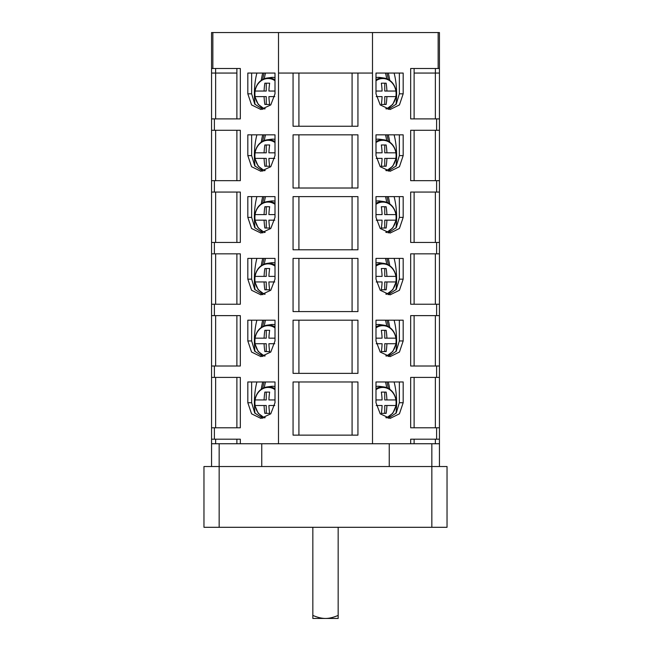 <?xml version="1.0" encoding="UTF-8"?>
<svg xmlns="http://www.w3.org/2000/svg" width="651" height="651" viewBox="0 0 651 651"><rect width="100%" height="100%" fill="white"/><g stroke="black" fill="none" stroke-linecap="round" stroke-linejoin="round"><path stroke-width="0.98" d="M264.086 96.608L266.251 96.608L266.251 104.461L269.669 104.461L264.851 104.461A35.341 17.667 -90 0 1 264.086 96.608L255.094 96.608A15.299 13.248 -90 0 0 265.201 108.75M269.669 104.461A35.341 17.667 90 0 1 268.904 96.608L274.779 96.608M255.013 96.608L255.119 96.608A15.893 13.761 -90 0 1 255.119 91.042L255.013 91.042M275.007 77.583A16.454 14.257 -90 0 0 272.712 77.363A16.454 14.257 90 0 0 270.987 77.485L266.877 78.063A15.876 13.744 -90 0 1 268.546 77.949A15.876 13.744 -90 0 1 275.007 79.813M264.086 91.042A35.341 17.667 -90 0 1 264.851 83.19L269.669 83.19L266.251 83.19L266.251 91.042L255.094 91.042A15.299 13.248 -90 0 1 275.007 80.748M214.391 118.889L211.559 118.889L211.559 68.501L240.325 68.501L240.325 118.889L214.391 118.889L214.391 130.281L240.325 130.281L240.325 180.669L214.391 180.669L214.391 192.061L240.325 192.061L240.325 242.449L214.391 242.449L214.391 253.841L240.325 253.841L240.325 304.229L214.391 304.229L214.391 315.629L240.325 315.629L240.325 366.008L214.391 366.008L214.391 377.409L240.325 377.409L240.325 427.788L214.391 427.788L214.391 439.189L240.325 439.189L240.325 443.746L211.559 443.746L211.559 73.058L215.611 73.058L215.611 68.501L236.883 68.501L236.883 118.889L215.644 118.889L215.644 73.058M215.611 73.058L236.883 73.058M211.559 68.501L211.559 32.55L278.506 32.55L278.49 443.746L410.675 443.746L410.675 439.189L439.441 439.189L439.441 443.746L410.675 443.746M211.559 466.531L211.559 439.189L214.391 439.189M214.391 427.788L211.559 427.788L211.559 377.409L214.391 377.409M214.391 366.008L211.559 366.008L211.559 315.629L214.391 315.629M214.391 304.229L211.559 304.229L211.559 253.841L214.391 253.841M214.391 242.449L211.559 242.449L211.559 192.061L214.391 192.061M214.391 180.669L211.559 180.669L211.559 130.281L214.391 130.281M435.356 73.058L435.356 118.889L414.117 118.889L414.117 68.501L435.389 68.501L435.389 73.058L439.441 73.058L439.441 118.889L410.675 118.889L410.675 68.501L438.147 68.501L438.147 32.55L439.441 32.55L439.441 466.531M439.441 377.409L439.441 427.788L410.675 427.788L410.675 377.409L439.441 377.409M439.441 315.629L439.441 366.008L410.675 366.008L410.675 315.629L439.441 315.629M439.441 253.841L439.441 304.229L410.675 304.229L410.675 253.841L439.441 253.841M439.441 192.061L439.441 242.449L410.675 242.449L410.675 192.061L439.441 192.061M439.441 130.281L439.441 180.669L410.675 180.669L410.675 130.281L439.441 130.281M438.147 32.55L372.494 32.55L372.51 443.746M403.181 93.825L399.437 104.925L390.063 109.523L380.217 104.925L375.993 93.825L375.993 73.058L403.181 73.058L403.181 93.825L399.356 93.825L399.356 73.058M403.181 155.605L399.437 166.705L390.063 171.303L380.217 166.705L375.993 155.605L375.993 134.838L403.181 134.838L403.181 155.605L399.356 155.605L399.356 134.838M403.181 217.385L399.437 228.485L390.063 233.082L380.217 228.485L375.993 217.385L375.993 196.618L403.181 196.618L403.181 217.385L399.356 217.385L399.356 196.618M403.181 279.165L399.437 290.265L390.063 294.862L380.217 290.265L375.993 279.165L375.993 258.406L403.181 258.406L403.181 279.165L399.356 279.165L399.356 258.406M403.181 340.945L399.437 352.045L390.063 356.642L380.217 352.045L375.993 340.945L375.993 320.186L403.181 320.186L403.181 340.945L399.356 340.945L399.356 320.186M403.181 402.725L399.437 413.824L390.063 418.422L380.217 413.824L375.993 402.725L375.993 381.966L403.181 381.966L403.181 402.725L399.356 402.725L399.356 381.966M357.936 73.058L357.936 126.237L293.064 126.237L293.064 73.058M357.936 134.838L357.936 188.017L293.064 188.017L293.064 134.838L357.936 134.838M357.936 196.618L357.936 249.797L293.064 249.797L293.064 196.618L357.936 196.618M357.936 258.406L357.936 311.577L293.064 311.577L293.064 258.406L357.936 258.406M357.936 320.186L357.936 373.357L293.064 373.357L293.064 320.186L357.936 320.186M357.936 381.966L357.936 435.137L293.064 435.137L293.064 381.966L357.936 381.966M298.915 73.058L298.915 126.237M372.494 73.058L278.506 73.058M240.325 443.746L278.49 443.746M275.007 93.825L270.783 104.925L260.937 109.523L251.563 104.925L247.819 93.825L247.819 73.058L275.007 73.058L275.007 93.825M275.007 155.605L270.783 166.705L260.937 171.303L251.563 166.705L247.819 155.605L247.819 134.838L275.007 134.838L275.007 155.605M275.007 217.385L270.783 228.485L260.937 233.082L251.563 228.485L247.819 217.385L247.819 196.618L275.007 196.618L275.007 217.385M275.007 279.165L270.783 290.265L260.937 294.862L251.563 290.265L247.819 279.165L247.819 258.406L275.007 258.406L275.007 279.165M275.007 340.945L270.783 352.045L260.937 356.642L251.563 352.045L247.819 340.945L247.819 320.186L275.007 320.186L275.007 340.945M275.007 402.725L270.783 413.824L260.937 418.422L251.563 413.824L247.819 402.725L247.819 381.966L275.007 381.966L275.007 402.725M251.644 73.058L251.644 93.825L254.753 104.111L262.841 109.368M372.494 32.55L278.506 32.55M439.441 68.501L438.147 68.501M435.389 73.058L414.117 73.058M388.159 109.368L396.247 104.111L399.356 93.825M386.702 78.722A45.578 22.785 -90 0 0 385.49 73.058M388.273 73.058A45.578 22.785 90 0 1 389.754 80.342M389.754 107.309A45.578 22.785 90 0 1 389.461 109.075M394.115 73.058A45.578 22.785 90 0 1 395.987 104.461M396.093 91.042C394.571 83.719 390.584 79.389 384.123 78.063L380.013 77.485A16.454 14.257 -90 0 0 378.288 77.363A16.454 14.257 90 0 0 375.993 77.583M395.987 91.042L386.914 91.042A35.341 17.667 90 0 0 386.149 83.19L381.331 83.19L384.749 83.19L384.749 91.042L386.914 91.042M386.914 96.608A35.341 17.667 90 0 1 386.149 104.461L381.331 104.461L384.749 104.461L384.749 96.608L395.881 96.608A15.893 13.761 90 0 0 395.881 91.042A15.299 13.248 90 0 0 375.993 80.748M385.799 108.75A15.299 13.248 90 0 0 395.906 96.608L395.987 96.608M376.221 96.608L382.096 96.608A35.341 17.667 -90 0 1 381.331 104.461M381.331 83.19A35.341 17.667 -90 0 1 382.096 91.042L375.993 91.042M215.644 130.281L236.883 130.281L236.883 180.669L215.644 180.669L215.644 130.281M251.644 134.838L251.644 155.605L254.753 165.891L262.841 171.148M215.644 192.061L236.883 192.061L236.883 242.449L215.644 242.449L215.644 192.061M251.644 196.618L251.644 217.385L254.753 227.671L262.841 232.928M215.644 253.841L236.883 253.841L236.883 304.229L215.644 304.229L215.644 253.841M251.644 258.406L251.644 279.165L254.753 289.451L262.841 294.708M215.644 315.629L236.883 315.629L236.883 366.008L215.644 366.008L215.644 315.629M251.644 320.186L251.644 340.945L254.753 351.239L262.841 356.488M215.644 377.409L236.883 377.409L236.883 427.788L215.644 427.788L215.644 377.409M251.644 381.966L251.644 402.725L254.753 413.019L262.841 418.267M215.644 443.746L215.644 439.189L236.883 439.189L236.883 443.746M219.159 443.746L219.159 466.531L203.966 466.531L203.966 527.302L219.159 527.302L219.159 466.531L447.034 466.531L447.034 527.302L219.159 527.302M261.759 443.746L261.759 466.531M389.241 443.746L389.241 466.531M431.841 443.746L431.841 527.302M414.117 443.746L414.117 439.189L435.356 439.189L435.356 443.746M414.117 427.788L435.356 427.788L435.356 377.409L414.117 377.409L414.117 427.788M414.117 366.008L435.356 366.008L435.356 315.629L414.117 315.629L414.117 366.008M414.117 304.229L435.356 304.229L435.356 253.841L414.117 253.841L414.117 304.229M414.117 242.449L435.356 242.449L435.356 192.061L414.117 192.061L414.117 242.449M414.117 180.669L435.356 180.669L435.356 130.281L414.117 130.281L414.117 180.669M388.159 171.148L396.247 165.891L399.356 155.605M396.093 152.822C394.571 145.499 390.584 141.169 384.123 139.843L380.013 139.265A16.454 14.257 -90 0 0 378.288 139.143A16.454 14.257 90 0 0 375.993 139.363M395.987 152.822L386.914 152.822A35.341 17.667 90 0 0 386.149 144.97L381.331 144.97L384.749 144.97L384.749 152.822L386.914 152.822M386.914 158.388A35.341 17.667 90 0 1 386.149 166.241L381.331 166.241L384.749 166.241L384.749 158.388L395.881 158.388A15.893 13.761 90 0 0 395.881 152.822A15.299 13.248 90 0 0 375.993 142.528M385.799 170.529A15.299 13.248 90 0 0 395.906 158.388L395.987 158.388M376.221 158.388L382.096 158.388A35.341 17.667 -90 0 1 381.331 166.241M381.331 144.97A35.341 17.667 -90 0 1 382.096 152.822L375.993 152.822M388.159 232.928L396.247 227.671L399.356 217.385M396.093 214.602C394.571 207.278 390.584 202.949 384.123 201.631L380.013 201.045A16.454 14.257 -90 0 0 378.288 200.923A16.454 14.257 90 0 0 375.993 201.143M395.987 214.602L386.914 214.602A35.341 17.667 90 0 0 386.149 206.749L381.331 206.749L384.749 206.749L384.749 214.602L386.914 214.602M386.914 220.168A35.341 17.667 90 0 1 386.149 228.021L381.331 228.021L384.749 228.021L384.749 220.168L395.881 220.168A15.893 13.761 90 0 0 395.881 214.602A15.299 13.248 90 0 0 375.993 204.308M385.799 232.309A15.299 13.248 90 0 0 395.906 220.168L395.987 220.168M376.221 220.168L382.096 220.168A35.341 17.667 -90 0 1 381.331 228.021M381.331 206.749A35.341 17.667 -90 0 1 382.096 214.602L375.993 214.602M388.159 294.708L396.247 289.451L399.356 279.165M396.093 276.382C394.571 269.058 390.584 264.729 384.123 263.411L380.013 262.825A16.454 14.257 -90 0 0 378.288 262.703A16.454 14.257 90 0 0 375.993 262.923M395.987 276.382L386.914 276.382A35.341 17.667 90 0 0 386.149 268.529L381.331 268.529L384.749 268.529L384.749 276.382L386.914 276.382M386.914 281.948A35.341 17.667 90 0 1 386.149 289.801L381.331 289.801L384.749 289.801L384.749 281.948L395.881 281.948A15.893 13.761 90 0 0 395.881 276.382A15.299 13.248 90 0 0 375.993 266.088M385.799 294.089A15.299 13.248 90 0 0 395.906 281.948L395.987 281.948M376.221 281.948L382.096 281.948A35.341 17.667 -90 0 1 381.331 289.801M381.331 268.529A35.341 17.667 -90 0 1 382.096 276.382L375.993 276.382M388.159 356.488L396.247 351.239L399.356 340.945M396.093 338.162C394.571 330.838 390.584 326.509 384.123 325.191L380.013 324.605A16.454 14.257 -90 0 0 378.288 324.491A16.454 14.257 90 0 0 375.993 324.703M395.987 338.162L386.914 338.162A35.341 17.667 90 0 0 386.149 330.309L381.331 330.309L384.749 330.309L384.749 338.162L386.914 338.162M386.914 343.728A35.341 17.667 90 0 1 386.149 351.581L381.331 351.581L384.749 351.581L384.749 343.728L395.881 343.728A15.893 13.761 90 0 0 395.881 338.162A15.299 13.248 90 0 0 375.993 327.876M385.799 355.869A15.299 13.248 90 0 0 395.906 343.728L395.987 343.728M376.221 343.728L382.096 343.728A35.341 17.667 -90 0 1 381.331 351.581M381.331 330.309A35.341 17.667 -90 0 1 382.096 338.162L375.993 338.162M388.159 418.267L396.247 413.019L399.356 402.725M396.093 399.942C394.571 392.618 390.584 388.289 384.123 386.971L380.013 386.385A16.454 14.257 -90 0 0 378.288 386.271A16.454 14.257 90 0 0 375.993 386.482M395.987 399.942L386.914 399.942A35.341 17.667 90 0 0 386.149 392.089L381.331 392.089L384.749 392.089L384.749 399.942L386.914 399.942M386.914 405.508A35.341 17.667 90 0 1 386.149 413.361L381.331 413.361L384.749 413.361L384.749 405.508L395.881 405.508A15.893 13.761 90 0 0 395.881 399.942A15.299 13.248 90 0 0 375.993 389.656M385.799 417.649A15.299 13.248 90 0 0 395.906 405.508L395.987 405.508M376.221 405.508L382.096 405.508A35.341 17.667 -90 0 1 381.331 413.361M381.331 392.089A35.341 17.667 -90 0 1 382.096 399.942L375.993 399.942M338.162 615.423C333.328 617.465 329.113 618.474 325.5 618.45L338.162 618.45L338.162 527.302M312.838 615.423L312.838 618.45L325.5 618.45C321.887 618.474 317.672 617.465 312.838 615.423L312.838 527.302M275.007 386.482A16.454 14.257 -90 0 0 272.712 386.271A16.454 14.257 90 0 0 270.987 386.385L266.877 386.971A15.876 13.744 -90 0 1 268.546 386.849A15.876 13.744 -90 0 1 275.007 388.712M255.013 405.508L264.086 405.508A35.341 17.667 -90 0 0 264.851 413.361L269.669 413.361L266.251 413.361L266.251 405.508L264.086 405.508M264.086 399.942A35.341 17.667 -90 0 1 264.851 392.089L269.669 392.089L266.251 392.089L266.251 399.942L255.119 399.942A15.893 13.761 -90 0 0 255.119 405.508A15.299 13.248 -90 0 0 265.201 417.649M275.007 389.656A15.299 13.248 -90 0 0 255.094 399.942L255.013 399.942M275.007 399.942L268.904 399.942A35.341 17.667 90 0 1 269.669 392.089M269.669 413.361A35.341 17.667 90 0 1 268.904 405.508L274.779 405.508M275.007 324.703A16.454 14.257 -90 0 0 272.712 324.491A16.454 14.257 90 0 0 270.987 324.605L266.877 325.191A15.876 13.744 -90 0 1 268.546 325.069A15.876 13.744 -90 0 1 275.007 326.932M255.013 343.728L264.086 343.728A35.341 17.667 -90 0 0 264.851 351.581L269.669 351.581L266.251 351.581L266.251 343.728L264.086 343.728M264.086 338.162A35.341 17.667 -90 0 1 264.851 330.309L269.669 330.309L266.251 330.309L266.251 338.162L255.119 338.162A15.893 13.761 -90 0 0 255.119 343.728A15.299 13.248 -90 0 0 265.201 355.869M275.007 327.876A15.299 13.248 -90 0 0 255.094 338.162L255.013 338.162M275.007 338.162L268.904 338.162A35.341 17.667 90 0 1 269.669 330.309M269.669 351.581A35.341 17.667 90 0 1 268.904 343.728L274.779 343.728M275.007 262.923A16.454 14.257 -90 0 0 272.712 262.703A16.454 14.257 90 0 0 270.987 262.825L266.877 263.411A15.876 13.744 -90 0 1 268.546 263.289A15.876 13.744 -90 0 1 275.007 265.152M255.013 281.948L264.086 281.948A35.341 17.667 -90 0 0 264.851 289.801L269.669 289.801L266.251 289.801L266.251 281.948L264.086 281.948M264.086 276.382A35.341 17.667 -90 0 1 264.851 268.529L269.669 268.529L266.251 268.529L266.251 276.382L255.119 276.382A15.893 13.761 -90 0 0 255.119 281.948A15.299 13.248 -90 0 0 265.201 294.089M275.007 266.088A15.299 13.248 -90 0 0 255.094 276.382L255.013 276.382M275.007 276.382L268.904 276.382A35.341 17.667 90 0 1 269.669 268.529M269.669 289.801A35.341 17.667 90 0 1 268.904 281.948L274.779 281.948M275.007 201.143A16.454 14.257 -90 0 0 272.712 200.923A16.454 14.257 90 0 0 270.987 201.045L266.877 201.631A15.876 13.744 -90 0 1 268.546 201.509A15.876 13.744 -90 0 1 275.007 203.372M255.013 220.168L264.086 220.168A35.341 17.667 -90 0 0 264.851 228.021L269.669 228.021L266.251 228.021L266.251 220.168L264.086 220.168M264.086 214.602A35.341 17.667 -90 0 1 264.851 206.749L269.669 206.749L266.251 206.749L266.251 214.602L255.119 214.602A15.893 13.761 -90 0 0 255.119 220.168A15.299 13.248 -90 0 0 265.201 232.309M275.007 204.308A15.299 13.248 -90 0 0 255.094 214.602L255.013 214.602M275.007 214.602L268.904 214.602A35.341 17.667 90 0 1 269.669 206.749M269.669 228.021A35.341 17.667 90 0 1 268.904 220.168L274.779 220.168M275.007 139.363A16.454 14.257 -90 0 0 272.712 139.143A16.454 14.257 90 0 0 270.987 139.265L266.877 139.843A15.876 13.744 -90 0 1 268.546 139.729A15.876 13.744 -90 0 1 275.007 141.593M255.013 158.388L264.086 158.388A35.341 17.667 -90 0 0 264.851 166.241L269.669 166.241L266.251 166.241L266.251 158.388L264.086 158.388M264.086 152.822A35.341 17.667 -90 0 1 264.851 144.97L269.669 144.97L266.251 144.97L266.251 152.822L255.119 152.822A15.893 13.761 -90 0 0 255.119 158.388A15.299 13.248 -90 0 0 265.201 170.529M275.007 142.528A15.299 13.248 -90 0 0 255.094 152.822L255.013 152.822M275.007 152.822L268.904 152.822A35.341 17.667 90 0 1 269.669 144.97M269.669 166.241A35.341 17.667 90 0 1 268.904 158.388L274.779 158.388M352.085 73.058L352.085 126.237M352.085 134.838L352.085 188.017M298.915 134.838L298.915 188.017M352.085 196.618L352.085 249.797M298.915 196.618L298.915 249.797M352.085 258.406L352.085 311.577M298.915 258.406L298.915 311.577M352.085 320.186L352.085 373.357M298.915 320.186L298.915 373.357M352.085 381.966L352.085 435.137M298.915 381.966L298.915 435.137M265.51 73.058A45.578 22.785 90 0 0 264.298 78.722M255.013 104.461A45.578 22.785 -90 0 1 256.885 73.058M261.539 109.075A45.578 22.785 -90 0 1 261.246 107.309M261.246 80.342A45.578 22.785 -90 0 1 262.727 73.058M275.007 91.042L268.904 91.042A35.341 17.667 90 0 1 269.669 83.19M265.51 381.966A45.578 22.785 90 0 0 264.298 387.622M255.013 413.361A45.578 22.785 -90 0 1 256.885 381.966M261.539 417.975A45.578 22.785 -90 0 1 261.246 416.209M261.246 389.241A45.578 22.785 -90 0 1 262.727 381.966M386.702 387.622A45.578 22.785 -90 0 0 385.49 381.966M394.115 381.966A45.578 22.785 90 0 1 395.987 413.361M388.273 381.966A45.578 22.785 90 0 1 389.754 389.241M389.754 416.209A45.578 22.785 90 0 1 389.461 417.975M265.51 320.186A45.578 22.785 90 0 0 264.298 325.842M255.013 351.581A45.578 22.785 -90 0 1 256.885 320.186M261.539 356.195A45.578 22.785 -90 0 1 261.246 354.429M261.246 327.461A45.578 22.785 -90 0 1 262.727 320.186M386.702 325.842A45.578 22.785 -90 0 0 385.49 320.186M394.115 320.186A45.578 22.785 90 0 1 395.987 351.581M388.273 320.186A45.578 22.785 90 0 1 389.754 327.461M389.754 354.429A45.578 22.785 90 0 1 389.461 356.195M265.51 258.406A45.578 22.785 90 0 0 264.298 264.062M255.013 289.801A45.578 22.785 -90 0 1 256.885 258.406M261.539 294.415A45.578 22.785 -90 0 1 261.246 292.649M261.246 265.681A45.578 22.785 -90 0 1 262.727 258.406M386.702 264.062A45.578 22.785 -90 0 0 385.49 258.406M394.115 258.406A45.578 22.785 90 0 1 395.987 289.801M388.273 258.406A45.578 22.785 90 0 1 389.754 265.681M389.754 292.649A45.578 22.785 90 0 1 389.461 294.415M265.51 196.618A45.578 22.785 90 0 0 264.298 202.282M255.013 228.021A45.578 22.785 -90 0 1 256.885 196.618M261.539 232.635A45.578 22.785 -90 0 1 261.246 230.869M261.246 203.901A45.578 22.785 -90 0 1 262.727 196.618M386.702 202.282A45.578 22.785 -90 0 0 385.49 196.618M394.115 196.618A45.578 22.785 90 0 1 395.987 228.021M388.273 196.618A45.578 22.785 90 0 1 389.754 203.901M389.754 230.869A45.578 22.785 90 0 1 389.461 232.635M265.51 134.838A45.578 22.785 90 0 0 264.298 140.502M255.013 166.241A45.578 22.785 -90 0 1 256.885 134.838M261.539 170.855A45.578 22.785 -90 0 1 261.246 169.089M261.246 142.121A45.578 22.785 -90 0 1 262.727 134.838M386.702 140.502A45.578 22.785 -90 0 0 385.49 134.838M394.115 134.838A45.578 22.785 90 0 1 395.987 166.241M388.273 134.838A45.578 22.785 90 0 1 389.754 142.121M389.754 169.089A45.578 22.785 90 0 1 389.461 170.855M436.609 427.788L436.609 439.189M436.609 366.008L436.609 377.409M436.609 304.229L436.609 315.629M436.609 242.449L436.609 253.841M436.609 180.669L436.609 192.061M436.609 118.889L436.609 130.281M212.853 68.501L212.853 32.55M388.102 109.36A44.309 22.158 -90 0 0 388.313 108.204M388.313 79.446A44.309 22.158 -90 0 0 386.93 73.058M384.123 78.063A15.876 13.744 90 0 0 382.454 77.949A15.876 13.744 90 0 0 375.993 79.813M384.123 139.843A15.876 13.744 90 0 0 382.454 139.729A15.876 13.744 90 0 0 375.993 141.593M384.123 201.631A15.876 13.744 90 0 0 382.454 201.509A15.876 13.744 90 0 0 375.993 203.372M384.123 263.411A15.876 13.744 90 0 0 382.454 263.289A15.876 13.744 90 0 0 375.993 265.152M384.123 325.191A15.876 13.744 90 0 0 382.454 325.069A15.876 13.744 90 0 0 375.993 326.932M384.123 386.971A15.876 13.744 90 0 0 382.454 386.849A15.876 13.744 90 0 0 375.993 388.712M247.819 402.725L251.644 402.725M247.819 340.945L251.644 340.945M247.819 279.165L251.644 279.165M247.819 217.385L251.644 217.385M247.819 155.605L251.644 155.605M247.819 93.825L251.644 93.825M264.07 73.058A44.309 22.158 90 0 0 262.687 79.446M262.687 108.204A44.309 22.158 90 0 0 262.898 109.36M264.07 381.966A44.309 22.158 90 0 0 262.687 388.346M262.687 417.104A44.309 22.158 90 0 0 262.898 418.259M388.102 418.259A44.309 22.158 -90 0 0 388.313 417.104M388.313 388.346A44.309 22.158 -90 0 0 386.93 381.966M264.07 320.186A44.309 22.158 90 0 0 262.687 326.566M262.687 355.324A44.309 22.158 90 0 0 262.898 356.479M388.102 356.479A44.309 22.158 -90 0 0 388.313 355.324M388.313 326.566A44.309 22.158 -90 0 0 386.93 320.186M264.07 258.406A44.309 22.158 90 0 0 262.687 264.786M262.687 293.544A44.309 22.158 90 0 0 262.898 294.7M388.102 294.7A44.309 22.158 -90 0 0 388.313 293.544M388.313 264.786A44.309 22.158 -90 0 0 386.93 258.406M264.07 196.618A44.309 22.158 90 0 0 262.687 203.006M262.687 231.764A44.309 22.158 90 0 0 262.898 232.92M388.102 232.92A44.309 22.158 -90 0 0 388.313 231.764M388.313 203.006A44.309 22.158 -90 0 0 386.93 196.618M264.07 134.838A44.309 22.158 90 0 0 262.687 141.226M262.687 169.984A44.309 22.158 90 0 0 262.898 171.14M388.102 171.14A44.309 22.158 -90 0 0 388.313 169.984M388.313 141.226A44.309 22.158 -90 0 0 386.93 134.838M254.907 96.608L258.178 104.339L264.469 108.994M396.093 96.608L392.822 104.339L386.531 108.994M396.093 158.388L392.822 166.119L386.531 170.774M396.093 220.168L392.822 227.899L386.531 232.553M396.093 281.948L392.822 289.679L386.531 294.333M396.093 343.728L392.822 351.467L386.531 356.113M396.093 405.508L392.822 413.247L386.531 417.893M254.907 405.508L258.178 413.247L264.469 417.893M254.907 399.942C256.429 392.618 260.416 388.289 266.877 386.971M254.907 343.728L258.178 351.467L264.469 356.113M254.907 338.162C256.429 330.838 260.416 326.509 266.877 325.191M254.907 281.948L258.178 289.679L264.469 294.333M254.907 276.382C256.429 269.058 260.416 264.729 266.877 263.411M254.907 220.168L258.178 227.899L264.469 232.553M254.907 214.602C256.429 207.278 260.416 202.949 266.877 201.631M254.907 158.388L258.178 166.119L264.469 170.774M254.907 152.822C256.429 145.499 260.416 141.169 266.877 139.843M254.907 91.042C256.429 83.719 260.416 79.389 266.877 78.063"/></g></svg>
